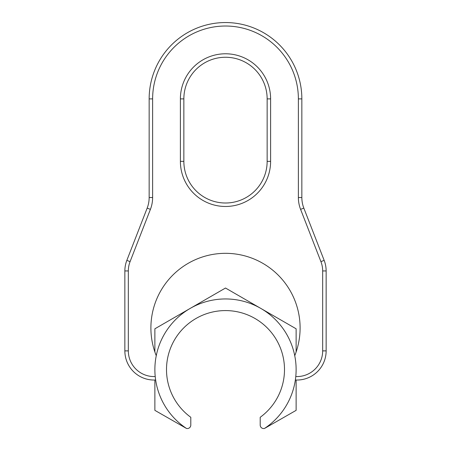 <?xml version="1.0" encoding="UTF-8"?>
<svg xmlns="http://www.w3.org/2000/svg" width="451" height="451" viewBox="0 0 451 451"><rect width="100%" height="100%" fill="white"/><g stroke="black" fill="none" stroke-linecap="round" stroke-linejoin="round"><path stroke-width="0.68" d="M154.011 380.035A29.152 29.152 0 0 0 155.646 379.99A29.152 29.152 0 0 1 124.859 350.884L124.859 270.938A29.152 29.152 0 0 1 126.844 260.374L147.173 208.103A29.152 29.152 0 0 0 149.151 197.538L149.151 98.899A76.349 76.349 0 0 1 225.5 22.55A76.349 76.349 0 0 1 301.849 98.899L301.849 197.538A29.152 29.152 0 0 0 303.827 208.103L324.156 260.374A29.152 29.152 0 0 1 326.141 270.938L326.141 350.884A29.152 29.152 0 0 1 295.354 379.99M183.856 161.362A41.644 41.644 0 0 0 225.5 203.006A41.644 41.644 0 0 0 267.144 161.362L267.144 98.899A41.644 41.644 0 0 0 225.5 57.254A41.644 41.644 0 0 0 183.856 98.899L183.856 161.362L180.389 161.362L180.389 98.899A45.111 45.111 0 0 1 225.5 53.782A45.111 45.111 0 0 1 270.611 98.899L270.611 161.362A45.111 45.111 0 0 1 225.5 206.473A45.111 45.111 0 0 1 180.389 161.362M225.5 298.951A70.627 70.627 0 0 0 186.488 428.45A3.473 3.473 0 0 0 190.796 425.084L190.796 417.288A58.996 58.996 0 0 1 225.5 310.581A58.996 58.996 0 0 1 260.204 417.288L260.204 425.084A3.473 3.473 0 0 0 264.511 428.45A70.627 70.627 0 0 0 225.5 298.951M156.255 355.698A74.607 74.607 0 0 1 225.5 253.327A74.607 74.607 0 0 1 294.745 355.698M296.127 351.977L296.127 328.802L225.5 288.026L154.873 328.802L154.873 351.977M154.873 380.024L154.873 410.354L186.488 428.45M264.511 428.45L296.127 410.354L296.127 380.024M295.783 376.534A25.679 25.679 0 0 0 322.668 350.884L322.668 270.938A25.679 25.679 0 0 0 320.92 261.631L300.591 209.36A32.619 32.619 0 0 1 298.376 197.538L298.376 98.899A72.876 72.876 0 0 0 225.5 26.023A72.876 72.876 0 0 0 152.624 98.899L152.624 197.538A32.619 32.619 0 0 1 150.409 209.36L130.08 261.631A25.679 25.679 0 0 0 128.332 270.938L128.332 350.884A25.679 25.679 0 0 0 155.217 376.534M124.859 350.884L128.332 350.884M225.5 203.006A41.644 41.644 0 0 0 267.144 161.362L270.611 161.362M152.624 98.899L149.151 98.899A76.349 76.349 0 0 1 225.5 22.55A76.349 76.349 0 0 1 301.849 98.899L298.376 98.899M322.668 350.884L326.141 350.884A29.152 29.152 0 0 1 296.989 380.035M320.92 261.631L324.156 260.374A29.152 29.152 0 0 1 326.141 270.938L322.668 270.938M298.376 197.538L301.849 197.538A29.152 29.152 0 0 0 303.827 208.103L300.591 209.36M150.409 209.36L147.173 208.103A29.152 29.152 0 0 0 149.151 197.538L152.624 197.538M128.332 270.938L124.859 270.938A29.152 29.152 0 0 1 126.844 260.374L130.08 261.631M270.611 98.899L267.144 98.899A41.644 41.644 0 0 0 225.5 57.254A41.644 41.644 0 0 0 183.856 98.899L180.389 98.899"/></g></svg>
